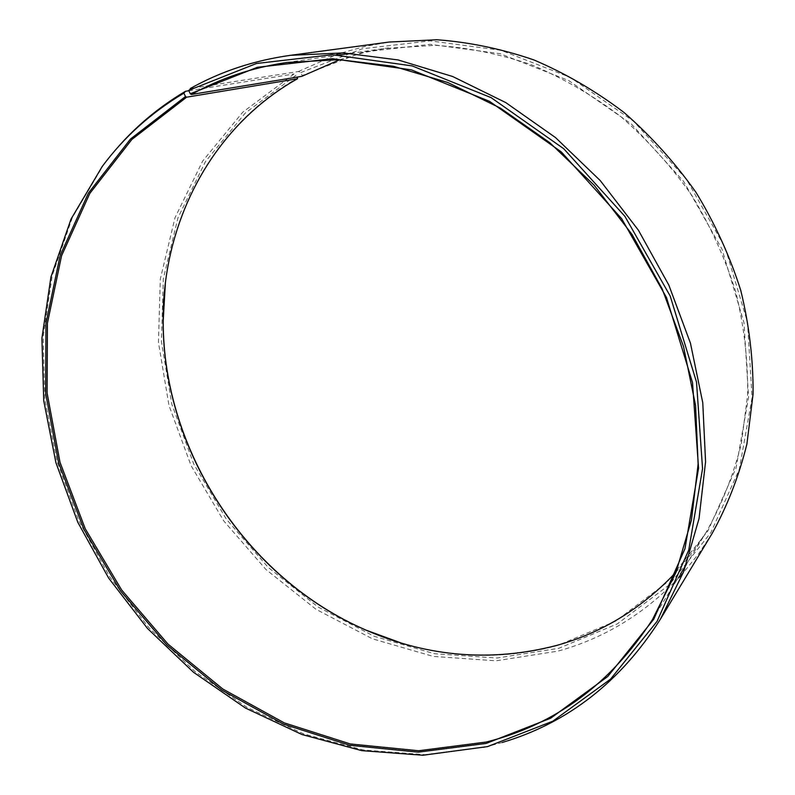 <?xml version="1.0" encoding="UTF-8"?>
<svg xmlns="http://www.w3.org/2000/svg" width="795" height="795" viewBox="0 0 795 795"><rect width="100%" height="100%" fill="white"/><g stroke="black" fill="none" stroke-linecap="round" stroke-linejoin="round"><path stroke-width="0.6" stroke-dasharray="3.98 2.98" d="M192.817 88.106L298.463 71.51L300.808 72.544L302.15 75.535L362.997 52.092L430.214 44.331L500.194 53.712L568.713 80.563L631.27 123.901L683.561 181.31L721.969 249.113L744.001 322.77L748.572 397.351L736.011 468.116L707.888 530.951L666.707 582.705L615.499 621.253L557.534 645.51C505.332 659.452 453.249 658.638 401.276 643.056M165.35 283.577C175.009 199.654 221.964 120.76 297.777 77.96M300.808 72.544L362.272 48.783L430.194 40.873L500.939 50.284L570.234 77.383L633.516 121.178L686.403 179.223L725.229 247.802L747.489 322.293L752.07 397.709L739.32 469.229L710.829 532.71L669.152 584.961L617.367 623.856L558.776 648.293L496.964 658.041L434.547 653.719L374.157 636.278L318.06 607.002L268.233 567.411L226.337 519.185L193.801 464.161L171.839 404.277L161.435 341.671L163.333 278.647L178.001 217.711L205.478 161.554L245.307 113.019L296.386 74.998L297.36 77.065M298.463 71.51L336.166 54.785M341.83 52.868L365.173 46.398L389.351 42.026M712.012 533.654L698.378 554.095L683.153 572.947M679.149 577.369C644.666 613.68 604.349 638.246 558.199 651.075L496 660.814L433.215 656.412L372.467 638.822L316.052 609.338L265.937 569.488L223.792 520.973L191.058 465.612L168.947 405.371L158.444 342.397L160.322 278.985L175.019 217.661L202.616 161.137L242.644 112.284L294.011 73.985L296.386 74.998M502.271 742.48L485.596 746.942L424.828 754.644L363.514 750.023L303.65 733.914L246.947 707.361L194.924 671.537L148.854 627.682L109.889 577.13L79.023 521.272L57.121 461.567L44.947 399.577L43.149 336.991L52.192 275.656L72.345 217.572L103.588 164.883L114.321 151.358M188.713 90.362L190.333 88.503M188.882 90.739L294.011 73.985M302.15 75.535L301.881 76.33M339.773 59.685L363.653 52.689L384.85 48.465L435.322 45.325C467.4 47.462 499.359 53.921 531.219 64.683C562.592 77.9 592.355 95.112 620.478 116.318C647.259 139.602 671.01 165.917 691.749 195.262C710.422 225.959 725.11 258.226 735.822 292.053C744.08 326.298 748.035 360.443 747.668 394.489L741.318 443.888C733.268 475.549 721.572 504.964 706.228 532.143L692.008 552.992L676.078 572.112M483.519 747.578L485.596 746.942M102.177 166.533L103.588 164.883M652.556 619.434L680.48 574.02M686.304 564.539L706.228 532.143M287.005 62.447L339.773 54.895M350.794 53.315L388.437 47.929"/><path stroke-width="1.19" d="M339.773 59.685L301.881 76.33L191.406 94.466C220.384 78.268 252.254 67.595 287.005 62.447L339.405 59.675L393.495 66.283L447.714 82.471L500.373 108.11L549.743 142.663L594.133 185.205L632.025 234.455L662.136 288.814L683.501 346.461L695.565 405.51L698.129 464.022L691.412 520.198L675.949 572.46L652.556 619.434C610.719 683.819 555.317 724.682 486.331 742.023L418.607 750.758L350.307 743.961L284.232 722.864L222.789 689.007L168.013 644.109L121.665 590.019L85.224 528.725L60.003 462.293L47.104 392.978L47.422 323.227L61.573 255.732L89.795 193.443L131.811 139.513L186.626 97.189L185.483 96.533L183.874 93.134L185.483 91.286L188.882 90.739M676.078 572.112C642.201 608.175 602.461 632.601 556.868 645.381C491.777 662.265 428.088 657.167 365.819 630.077C246.708 578.69 162.895 450.994 163.154 321.269C162.359 224.12 210.436 127.806 297.509 78.745L186.626 97.189M297.36 77.065L297.509 78.745M401.276 643.056L366.167 630.177C246.877 578.71 162.945 450.835 163.194 320.912L165.35 283.577M336.166 54.785L341.83 52.868M192.817 88.106L190.333 88.503C220.622 71.49 254.012 60.43 290.493 55.322L389.351 42.026L436.833 39.75C469.279 42.135 501.605 48.853 533.803 59.903C565.513 73.418 595.574 90.928 623.995 112.463C651.045 136.074 675.064 162.737 696.042 192.44C714.944 223.504 729.85 256.149 740.751 290.364C749.198 325.006 753.302 359.549 753.084 394.012L746.903 444.057C738.952 476.155 727.316 506.027 712.012 533.654L660.476 619.057C620.716 681.722 567.988 722.864 502.271 742.48M683.153 572.947L679.149 577.369M290.493 55.322L343.45 52.927L398.037 59.933L452.713 76.529L505.769 102.595L555.506 137.575L600.235 180.554L638.435 230.252L668.824 285.067L690.457 343.202L702.77 402.747L705.562 461.806L699.044 518.559L683.75 571.436L660.476 619.057M191.406 94.466L190.273 93.79L188.713 90.362L256.487 63.491L332.31 54.706L412.148 65.905L491.081 97.616L563.754 148.745L624.93 216.379L670.205 296.048L696.519 382.147L702.551 468.692L688.758 550.021L657.077 621.332L610.56 679.129L552.813 721.194L487.613 746.584L422.9 755.25L361.735 750.629L301.991 734.53L245.407 708.017L193.473 672.242L147.492 628.457L108.597 577.985L77.771 522.216L55.898 462.611L43.735 400.73L41.916 338.272L50.93 277.058L71.023 219.102L102.177 166.533C124.159 136.939 151.388 112.473 183.874 93.134M190.273 93.79L257.371 67.297L332.409 58.701L411.373 69.851L489.412 101.283L561.24 151.865L621.71 218.754L666.478 297.509L692.524 382.634L698.557 468.215L684.982 548.659L653.729 619.255L607.768 676.495L550.677 718.213L486.172 743.424L418.25 752.149L349.75 745.303L283.487 724.126L221.875 690.149L166.95 645.103L120.472 590.864L83.922 529.391L58.621 462.769L45.663 393.257L45.961 323.297L60.122 255.602L88.404 193.115L130.519 139.006L185.483 96.533M114.321 151.358C134.355 127.558 158.086 107.534 185.483 91.286M680.48 574.02L686.304 564.539M339.773 54.895L350.794 53.315"/></g></svg>
